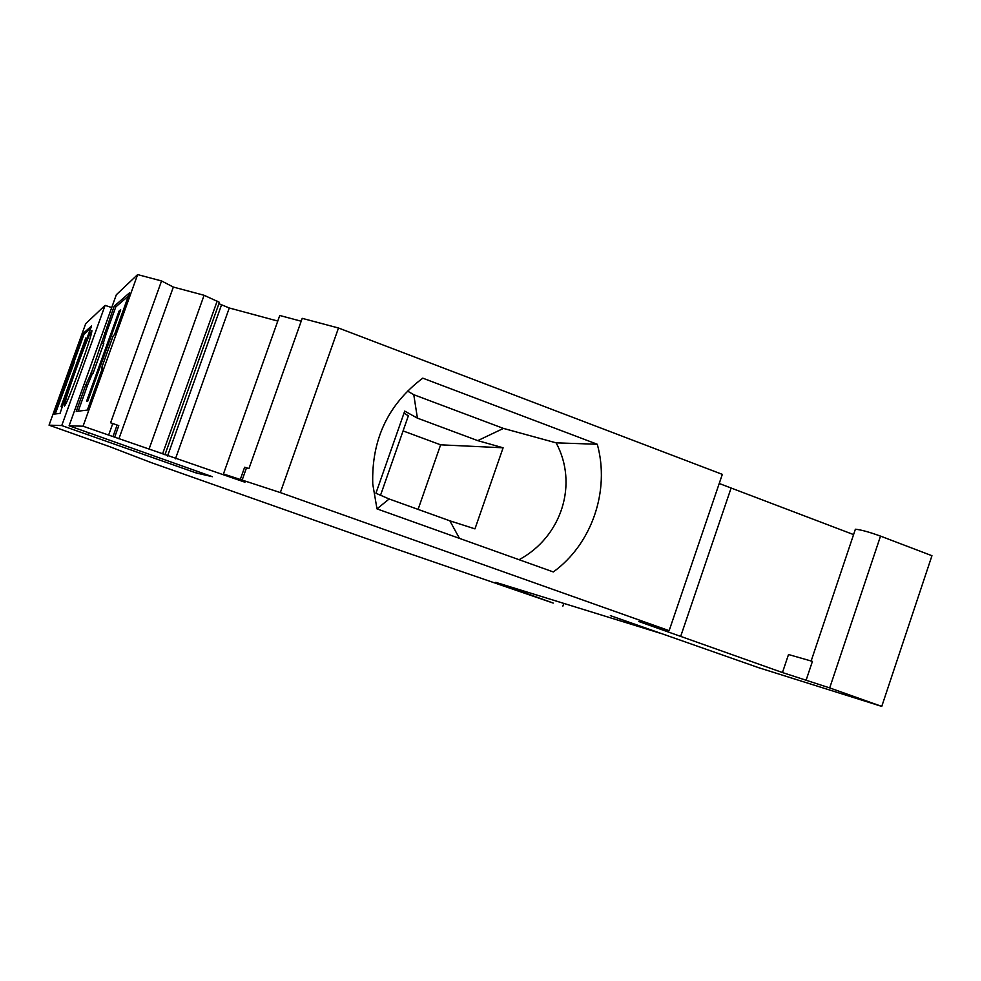<?xml version="1.0" encoding="UTF-8"?>
<svg xmlns="http://www.w3.org/2000/svg" width="981" height="981" viewBox="0 0 981 981"><rect width="100%" height="100%" fill="white"/><g stroke="black" fill="none" stroke-linecap="round" stroke-linejoin="round"><path stroke-width="1.47" d="M477.759 440.628L503.106 447.79L474.963 528.869L449.862 520.825L389.126 498.973L375.919 493.247L404.712 411.1L417.416 418.139L477.759 440.628L503.449 428.415L413.774 394.705L407.446 391.027M503.106 447.79L440.628 444.822L418.09 509.384M459.464 538.385L449.862 520.825M519.072 559.71C561.941 536.693 578.349 483.719 556.117 442.848L503.449 428.415M380.542 495.246L408.366 415.809L403.988 413.16M403.068 430.917L440.628 444.822M417.416 418.139L413.774 394.705M556.117 442.848L597.282 444.258C610.157 490.696 591.886 544.112 553.309 571.948L376.986 508.881L389.126 498.973M597.282 444.258L422.774 378.163C388.108 404.27 371.443 439.562 372.755 484.05L376.986 508.881M280.333 492.585L338.494 327.997L722.323 474.375L669.14 630.673L638.754 621.5L782.458 672.549L829.693 687.914L881.76 706.406L758.583 667.669L610.366 615.627L659.943 633.137L495.773 582.358L553.21 603.082L390.622 547.116L151.209 462.615L109.982 446.772L49.05 425.165L61.754 425.558L196.274 472.989L212.423 476.717L69.099 425.791L83.054 426.22L244.943 482.211L223.447 473.958L280.333 492.585L669.14 630.673M240.382 479.206L244.625 467.25L248.941 468.587L302.209 318.347L338.494 327.997M246.501 467.79L242.258 479.77M49.05 425.165L85.666 323.742L105.102 305.373L111.711 307.568M69.099 425.791L116.334 294.741L137.634 274.594L161.546 280.946L173.343 287.065L204.097 295.281L219.413 302.32L164.955 454.767M218.922 303.693L229.284 307.985L277.77 321.057M223.447 473.958L279.757 315.49L301.192 321.216M719.22 483.498L853.58 534.596M855.052 530.231L855.383 529.225C860.803 529.715 869.178 532.009 880.521 536.116L931.95 555.712L881.76 706.406M563.805 603.401L562.873 606.123M523.02 590.685L522.689 591.653M517.71 589.041L517.453 589.802M806.198 679.931L812.427 661.378L788.516 654.523L782.458 672.549M731.09 488.072L680.667 636.424M229.284 307.985L175.464 458.801M221.473 305.03L167.555 455.993M162.576 453.86L217.157 301.13M149.112 448.942L204.097 295.281M173.343 287.065L118.909 438.777M161.546 280.946L110.595 422.799L112.778 423.522L108.707 434.853M114.728 436.999L118.787 425.68L117.119 425.043L113.048 436.373M112.778 423.522L117.119 425.043M83.054 426.22L137.634 274.594M102.551 367.814L101.497 368.292L113.269 335.588L114.434 334.828L129.578 292.755L114.127 306.268L91.294 372.915L85.801 384.883L76.236 411.419L87.334 410.07L102.551 367.814M196.899 471.236L196.274 472.989M88.621 432.842L87.959 434.669M61.754 425.558L105.102 305.373M80.368 367.09C88.167 345.189 92.006 333.025 91.883 330.597C89.994 332.718 84.697 345.704 75.978 369.555C68.302 391.063 64.452 403.252 64.415 406.122C66.119 404.479 71.441 391.48 80.368 367.09M72.901 362.21L53.722 414.154L60.037 413.393L70.436 382.369L91.564 326.011L82.772 333.712L72.349 362.578L74.188 362.676L55.243 413.97M64.182 385.202L65.457 385.668M64.685 384.969L65.972 385.435M82.772 333.712L84.047 334.178L90.681 328.476M104.611 332.682L106.279 333.295L103.238 343.387M114.127 306.268L115.795 306.894L128.388 296.066M101.497 368.292L102.269 368.586M85.801 384.883L87.468 385.484L78.21 411.186M90.632 373.221L92.312 373.835L87.468 385.484M91.294 372.915L92.987 373.528L92.312 373.835M102.085 342.958L103.778 343.583L92.987 373.528M84.047 334.178L73.808 362.541M61.067 406.502L85.788 337.991L61.067 406.502M115.795 306.894L106.279 333.295M119.081 311.063L120.688 309.763L87.836 400.996L86.586 401.254L119.081 311.063L120.062 311.517M880.521 536.116L829.693 687.914M811.14 661.01L855.383 529.225"/></g></svg>
